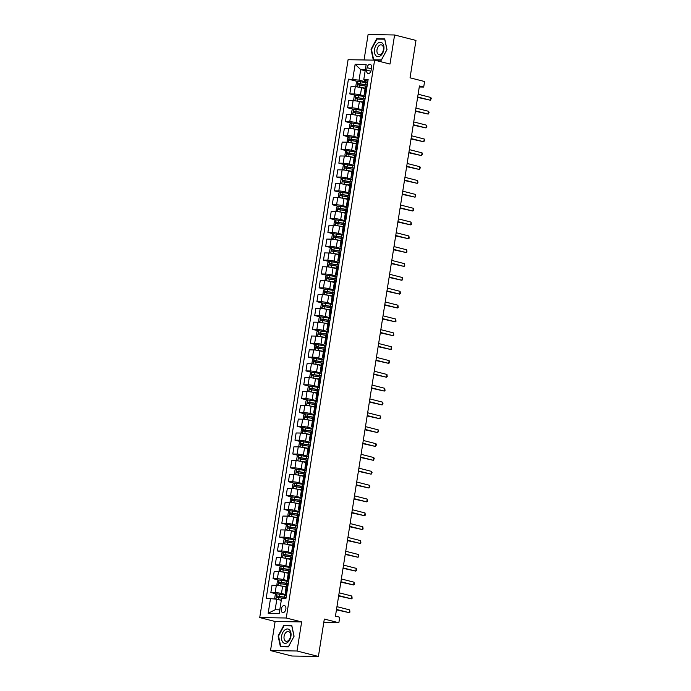 <?xml version="1.0" encoding="UTF-8"?>
<svg xmlns="http://www.w3.org/2000/svg" width="691" height="691" viewBox="0 0 691 691"><rect width="100%" height="100%" fill="white"/><g stroke="black" fill="none" stroke-linecap="round" stroke-linejoin="round"><path stroke-width="1.04" d="M285.858 609.108A3.61 2.254 -75.7 0 0 284.459 605.575A3.61 2.254 -75.7 0 0 281.272 609.039A3.61 2.254 -75.7 0 0 282.679 612.58A3.61 2.254 -75.7 0 0 285.858 609.108M270.518 650.577L291.887 656.018L318.404 656.45L297.026 651.008L301.639 621.926L286.247 618.004L259.73 617.573L275.122 621.494L270.518 650.577L297.026 651.008M286.247 618.004L374.608 60.143L348.091 59.711L259.73 617.573M374.608 60.143L389.992 64.064L394.596 34.982L368.087 34.55L364.053 59.97M394.596 34.982L415.973 40.423L410.048 77.815L424.576 81.521L423.704 87.057L419.428 85.969L335.455 616.13L339.73 617.218L338.858 622.755L324.321 619.058L318.404 656.45M367.085 67.683L366.705 70.128A3.498 2.185 -75.7 0 0 368.061 73.557A3.498 2.185 -75.7 0 0 371.145 70.197L371.533 67.761A3.498 2.185 -75.7 0 0 370.177 64.332A3.498 2.185 -75.7 0 0 367.085 67.683L371.369 68.78M365.332 69.696L360.711 69.618L359.044 80.147L348.419 79.163L266.208 598.242L276.832 599.227L275.165 609.756L279.786 609.825M352.755 79.232L355.131 64.272L366.161 64.453L363.794 79.405L364.347 80.234L367.871 81.132M270.544 598.311L268.177 613.271L279.216 613.444L281.582 598.492L285.919 598.561L368.13 79.482L363.794 79.405M323.777 622.513L338.858 622.755M419.264 86.988L423.704 87.057M365.168 70.758L360.711 69.618L355.131 64.272M367.672 82.35L359.044 80.147M365.055 88.595L361.583 87.705A4.517 0.518 -171 0 0 355.295 86.79L350.959 86.721L349.819 93.924L355.597 95.393M365.487 96.196L360.443 94.909A4.517 0.518 -171 0 0 354.155 93.993L349.819 93.924M362.861 102.441L359.389 101.56A4.517 0.518 -171 0 0 353.101 100.644L348.765 100.575L347.625 107.77L353.403 109.247M363.293 110.042L358.249 108.763A4.517 0.518 -171 0 0 351.961 107.839L347.625 107.77M360.676 116.295L357.195 115.406A4.517 0.518 -171 0 0 350.907 114.49L346.571 114.421L345.431 121.625L351.209 123.093M361.099 123.896L356.055 122.609A4.517 0.518 -171 0 0 349.767 121.694L345.431 121.625M358.482 130.141L355.001 129.26A4.517 0.518 -171 0 0 348.713 128.345L344.377 128.267L343.237 135.471L349.015 136.948M358.905 137.742L353.861 136.464A4.517 0.518 -171 0 0 347.573 135.54L343.237 135.471M356.288 143.996L352.807 143.106A4.517 0.518 -171 0 0 346.519 142.191L342.183 142.121L341.043 149.325L346.822 150.793M356.711 151.597L351.667 150.31A4.517 0.518 -171 0 0 345.379 149.394L341.043 149.325M354.094 157.842L350.613 156.961A4.517 0.518 -171 0 0 344.325 156.036L339.989 155.967L338.849 163.171L344.628 164.639M354.518 165.443L349.473 164.156A4.517 0.518 -171 0 0 343.185 163.24L338.849 163.171M351.9 171.696L348.419 170.807A4.517 0.518 -171 0 0 342.131 169.891L337.795 169.822L336.655 177.017L342.434 178.494M352.324 179.289L347.279 178.01A4.517 0.518 -171 0 0 340.991 177.095L336.655 177.017M349.706 185.542L346.226 184.652A4.517 0.518 -171 0 0 339.937 183.737L335.601 183.668L334.461 190.871L340.24 192.34M350.13 193.143L345.085 191.856A4.517 0.518 -171 0 0 338.797 190.941L334.461 190.871M347.513 199.388L344.032 198.507A4.517 0.518 -171 0 0 337.744 197.591L333.408 197.522L332.267 204.717L338.046 206.194M347.936 206.989L342.891 205.711A4.517 0.518 -171 0 0 336.603 204.786L332.267 204.717M345.319 213.243L341.838 212.353A4.517 0.518 -171 0 0 335.55 211.437L331.222 211.368L330.073 218.572L335.852 220.04M345.742 220.844L340.698 219.557A4.517 0.518 -171 0 0 334.409 218.641L330.073 218.572M343.125 227.089L339.644 226.207A4.517 0.518 -171 0 0 333.364 225.283L329.028 225.214L327.888 232.418L333.658 233.886M343.548 234.69L338.504 233.403A4.517 0.518 -171 0 0 332.216 232.487L327.888 232.418M340.931 240.943L337.45 240.053A4.517 0.518 -171 0 0 331.17 239.138L326.834 239.069L325.694 246.272L331.464 247.741M341.354 248.544L336.31 247.257A4.517 0.518 -171 0 0 330.03 246.341L325.694 246.272M338.737 254.789L335.256 253.908A4.517 0.518 -171 0 0 328.976 252.984L324.64 252.915L323.5 260.118L329.27 261.587M339.16 262.39L334.116 261.103A4.517 0.518 -171 0 0 327.836 260.187L323.5 260.118M336.543 268.635L333.062 267.754A4.517 0.518 -171 0 0 326.783 266.838L322.447 266.769L321.306 273.964L327.076 275.441M336.966 276.236L331.922 274.958A4.517 0.518 -171 0 0 325.642 274.042L321.306 273.964M334.349 282.489L330.868 281.6A4.517 0.518 -171 0 0 324.589 280.684L320.253 280.615L319.112 287.819L324.891 289.287M334.772 290.09L329.728 288.803A4.517 0.518 -171 0 0 323.448 287.888L319.112 287.819M332.155 296.335L328.683 295.454A4.517 0.518 -171 0 0 322.395 294.539L318.059 294.461L316.919 301.665L322.697 303.142M332.578 303.936L327.534 302.658A4.517 0.518 -171 0 0 321.255 301.734L316.919 301.665M329.961 310.19L326.489 309.3A4.517 0.518 -171 0 0 320.201 308.385L315.865 308.316L314.725 315.519L320.503 316.988M330.384 317.791L325.34 316.504A4.517 0.518 -171 0 0 319.061 315.588L314.725 315.519M327.767 324.036L324.295 323.155A4.517 0.518 -171 0 0 318.007 322.231L313.671 322.161L312.531 329.365L318.309 330.834M328.19 331.637L323.155 330.35A4.517 0.518 -171 0 0 316.867 329.434L312.531 329.365M325.573 337.89L322.101 337.001A4.517 0.518 -171 0 0 315.813 336.085L311.477 336.016L310.337 343.211L316.115 344.688M325.997 345.483L320.961 344.204A4.517 0.518 -171 0 0 314.673 343.289L310.337 343.211M323.379 351.736L319.907 350.847A4.517 0.518 -171 0 0 313.619 349.931L309.283 349.862L308.143 357.066L313.921 358.534M323.803 359.337L318.767 358.05A4.517 0.518 -171 0 0 312.479 357.135L308.143 357.066M321.185 365.582L317.713 364.701A4.517 0.518 -171 0 0 311.425 363.786L307.089 363.716L305.949 370.912L311.727 372.389M321.609 373.183L316.573 371.905A4.517 0.518 -171 0 0 310.285 370.981L305.949 370.912M318.992 379.437L315.519 378.547A4.517 0.518 -171 0 0 309.231 377.632L304.895 377.562L303.755 384.766L309.533 386.234M319.415 387.038L314.379 385.751A4.517 0.518 -171 0 0 308.091 384.835L303.755 384.766M316.798 393.283L313.325 392.402A4.517 0.518 -171 0 0 307.037 391.486L302.701 391.408L301.561 398.612L307.34 400.089M317.221 400.884L312.185 399.605A4.517 0.518 -171 0 0 305.897 398.681L301.561 398.612M314.604 407.137L311.131 406.248A4.517 0.518 -171 0 0 304.843 405.332L300.507 405.263L299.367 412.467L305.146 413.935M315.036 414.738L309.991 413.451A4.517 0.518 -171 0 0 303.703 412.536L299.367 412.467M312.41 420.983L308.937 420.102A4.517 0.518 -171 0 0 302.649 419.178L298.313 419.109L297.173 426.312L302.952 427.781M312.842 428.584L307.797 427.297A4.517 0.518 -171 0 0 301.509 426.382L297.173 426.312M310.224 434.838L306.744 433.948A4.517 0.518 -171 0 0 300.455 433.032L296.119 432.963L294.979 440.158L300.758 441.635M310.648 442.43L305.603 441.152A4.517 0.518 -171 0 0 299.315 440.236L294.979 440.158M308.031 448.684L304.55 447.794A4.517 0.518 -171 0 0 298.262 446.878L293.925 446.809L292.785 454.013L298.564 455.481M308.454 456.285L303.409 454.998A4.517 0.518 -171 0 0 297.121 454.082L292.785 454.013M305.837 462.529L302.356 461.648A4.517 0.518 -171 0 0 296.068 460.733L291.732 460.655L290.591 467.859L296.37 469.336M306.26 470.13L301.216 468.852A4.517 0.518 -171 0 0 294.927 467.928L290.591 467.859M303.643 476.384L300.162 475.494A4.517 0.518 -171 0 0 293.874 474.579L289.538 474.51L288.397 481.713L294.176 483.182M304.066 483.985L299.022 482.698A4.517 0.518 -171 0 0 292.734 481.782L288.397 481.713M301.449 490.23L297.968 489.349A4.517 0.518 -171 0 0 291.68 488.425L287.344 488.356L286.204 495.559L291.982 497.028M301.872 497.831L296.828 496.544A4.517 0.518 -171 0 0 290.54 495.628L286.204 495.559M299.255 504.085L295.774 503.195A4.517 0.518 -171 0 0 289.486 502.279L285.15 502.21L284.01 509.414L289.788 510.882M299.678 511.685L294.634 510.399A4.517 0.518 -171 0 0 288.346 509.483L284.01 509.414M297.061 517.93L293.58 517.049A4.517 0.518 -171 0 0 287.292 516.125L282.956 516.056L281.816 523.26L287.594 524.728M297.484 525.531L292.44 524.244A4.517 0.518 -171 0 0 286.152 523.329L281.816 523.26M294.867 531.776L291.386 530.895A4.517 0.518 -171 0 0 285.098 529.98L280.771 529.911L279.622 537.106L285.4 538.583M295.29 539.377L290.246 538.099A4.517 0.518 -171 0 0 283.958 537.183L279.622 537.106M292.673 545.631L289.192 544.741A4.517 0.518 -171 0 0 282.913 543.826L278.577 543.757L277.437 550.96L283.206 552.429M293.096 553.232L288.052 551.945A4.517 0.518 -171 0 0 281.764 551.029L277.437 550.96M290.479 559.477L286.998 558.596A4.517 0.518 -171 0 0 280.719 557.68L276.383 557.602L275.243 564.806L281.012 566.283M290.902 567.078L285.858 565.799A4.517 0.518 -171 0 0 279.579 564.875L275.243 564.806M288.285 573.331L284.804 572.442A4.517 0.518 -171 0 0 278.525 571.526L274.189 571.457L273.049 578.661L278.819 580.129M288.708 580.932L283.664 579.645A4.517 0.518 -171 0 0 277.385 578.73L273.049 578.661M286.091 587.177L282.61 586.296A4.517 0.518 -171 0 0 276.331 585.372L271.995 585.303L270.855 592.507L276.625 593.975M286.515 594.778L281.47 593.491A4.517 0.518 -171 0 0 275.191 592.576L270.855 592.507M281.28 600.358L276.832 599.227M366.938 86.98L366.334 86.971A4.517 0.518 -171 0 0 365.289 87.135L364.148 94.339A4.517 0.518 -171 0 0 365.677 94.978M348.419 79.163L357.791 81.547M365.798 94.183L365.194 94.175A4.517 0.518 -171 0 0 364.148 94.339M364.753 100.834L364.14 100.817A4.517 0.518 -171 0 0 363.095 100.981L361.954 108.185A4.517 0.518 -171 0 0 363.483 108.832M363.604 108.029L363 108.021A4.517 0.518 -171 0 0 361.954 108.185M362.559 114.68L361.946 114.671A4.517 0.518 -171 0 0 360.901 114.836L359.761 122.039A4.517 0.518 -171 0 0 361.289 122.678M361.419 121.884L360.806 121.875A4.517 0.518 -171 0 0 359.761 122.039M360.365 128.526L359.752 128.517A4.517 0.518 -171 0 0 358.707 128.681L357.567 135.885A4.517 0.518 -171 0 0 359.095 136.524M359.225 135.73L358.612 135.721A4.517 0.518 -171 0 0 357.567 135.885M358.171 142.381L357.558 142.372A4.517 0.518 -171 0 0 356.513 142.536L355.373 149.731A4.517 0.518 -171 0 0 356.901 150.379M357.031 149.584L356.418 149.567A4.517 0.518 -171 0 0 355.373 149.731M355.977 156.226L355.364 156.218A4.517 0.518 -171 0 0 354.319 156.382L353.179 163.586A4.517 0.518 -171 0 0 354.708 164.225M354.837 163.43L354.224 163.421A4.517 0.518 -171 0 0 353.179 163.586M353.783 170.081L353.17 170.064A4.517 0.518 -171 0 0 352.125 170.236L350.985 177.432A4.517 0.518 -171 0 0 352.514 178.079M352.643 177.276L352.03 177.267A4.517 0.518 -171 0 0 350.985 177.432M351.589 183.927L350.976 183.918A4.517 0.518 -171 0 0 349.94 184.082L348.791 191.286A4.517 0.518 -171 0 0 350.32 191.925M350.449 191.131L349.836 191.122A4.517 0.518 -171 0 0 348.791 191.286M349.396 197.773L348.782 197.764A4.517 0.518 -171 0 0 347.746 197.928L346.597 205.132A4.517 0.518 -171 0 0 348.126 205.78M348.255 204.977L347.642 204.968A4.517 0.518 -171 0 0 346.597 205.132M347.202 211.627L346.588 211.619A4.517 0.518 -171 0 0 345.552 211.783L344.412 218.987A4.517 0.518 -171 0 0 345.932 219.626M346.061 218.831L345.448 218.822A4.517 0.518 -171 0 0 344.412 218.987M345.008 225.473L344.394 225.465A4.517 0.518 -171 0 0 343.358 225.629L342.218 232.832A4.517 0.518 -171 0 0 343.738 233.472M343.868 232.677L343.254 232.668A4.517 0.518 -171 0 0 342.218 232.832M342.814 239.328L342.2 239.319A4.517 0.518 -171 0 0 341.164 239.483L340.024 246.678A4.517 0.518 -171 0 0 341.544 247.326M341.674 246.532L341.06 246.514A4.517 0.518 -171 0 0 340.024 246.678M340.62 253.174L340.007 253.165A4.517 0.518 -171 0 0 338.97 253.329L337.83 260.533A4.517 0.518 -171 0 0 339.35 261.172M339.48 260.377L338.866 260.369A4.517 0.518 -171 0 0 337.83 260.533M338.426 267.028L337.813 267.011A4.517 0.518 -171 0 0 336.776 267.175L335.636 274.379A4.517 0.518 -171 0 0 337.156 275.027M337.286 274.223L336.672 274.215A4.517 0.518 -171 0 0 335.636 274.379M336.232 280.874L335.619 280.866A4.517 0.518 -171 0 0 334.582 281.03L333.442 288.233A4.517 0.518 -171 0 0 334.962 288.873M335.092 288.078L334.479 288.069A4.517 0.518 -171 0 0 333.442 288.233M334.038 294.72L333.425 294.712A4.517 0.518 -171 0 0 332.388 294.876L331.248 302.079A4.517 0.518 -171 0 0 332.768 302.718M332.898 301.924L332.285 301.915A4.517 0.518 -171 0 0 331.248 302.079M331.844 308.575L331.239 308.566A4.517 0.518 -171 0 0 330.194 308.73L329.054 315.925A4.517 0.518 -171 0 0 330.583 316.573M330.704 315.778L330.091 315.761A4.517 0.518 -171 0 0 329.054 315.925M329.65 322.421L329.046 322.412A4.517 0.518 -171 0 0 328 322.576L326.86 329.78A4.517 0.518 -171 0 0 328.389 330.419M328.51 329.624L327.905 329.616A4.517 0.518 -171 0 0 326.86 329.78M327.456 336.275L326.852 336.267A4.517 0.518 -171 0 0 325.806 336.431L324.666 343.626A4.517 0.518 -171 0 0 326.195 344.273M326.316 343.47L325.711 343.462A4.517 0.518 -171 0 0 324.666 343.626M325.262 350.121L324.658 350.112A4.517 0.518 -171 0 0 323.613 350.277L322.472 357.48A4.517 0.518 -171 0 0 324.001 358.119M324.122 357.325L323.518 357.316A4.517 0.518 -171 0 0 322.472 357.48M323.068 363.976L322.464 363.958A4.517 0.518 -171 0 0 321.419 364.122L320.279 371.326A4.517 0.518 -171 0 0 321.807 371.974M321.928 371.171L321.324 371.162A4.517 0.518 -171 0 0 320.279 371.326M320.874 377.822L320.27 377.813A4.517 0.518 -171 0 0 319.225 377.977L318.085 385.181A4.517 0.518 -171 0 0 319.613 385.82M319.734 385.025L319.13 385.017A4.517 0.518 -171 0 0 318.085 385.181M318.681 391.667L318.076 391.659A4.517 0.518 -171 0 0 317.031 391.823L315.891 399.027A4.517 0.518 -171 0 0 317.419 399.666M317.54 398.871L316.936 398.862A4.517 0.518 -171 0 0 315.891 399.027M316.487 405.522L315.882 405.513A4.517 0.518 -171 0 0 314.837 405.677L313.697 412.873A4.517 0.518 -171 0 0 315.226 413.52M315.346 412.726L314.742 412.708A4.517 0.518 -171 0 0 313.697 412.873M314.301 419.368L313.688 419.359A4.517 0.518 -171 0 0 312.643 419.523L311.503 426.727A4.517 0.518 -171 0 0 313.032 427.366M313.153 426.572L312.548 426.563A4.517 0.518 -171 0 0 311.503 426.727M312.107 433.222L311.494 433.205A4.517 0.518 -171 0 0 310.449 433.369L309.309 440.573A4.517 0.518 -171 0 0 310.838 441.221M310.967 440.417L310.354 440.409A4.517 0.518 -171 0 0 309.309 440.573M309.913 447.068L309.3 447.06A4.517 0.518 -171 0 0 308.255 447.224L307.115 454.428A4.517 0.518 -171 0 0 308.644 455.067M308.773 454.272L308.16 454.263A4.517 0.518 -171 0 0 307.115 454.428M307.72 460.914L307.106 460.906A4.517 0.518 -171 0 0 306.061 461.07L304.921 468.273A4.517 0.518 -171 0 0 306.45 468.921M306.579 468.118L305.966 468.109A4.517 0.518 -171 0 0 304.921 468.273M305.526 474.769L304.912 474.76A4.517 0.518 -171 0 0 303.867 474.924L302.727 482.128A4.517 0.518 -171 0 0 304.256 482.767M304.385 481.973L303.772 481.964A4.517 0.518 -171 0 0 302.727 482.128M303.332 488.615L302.718 488.606A4.517 0.518 -171 0 0 301.673 488.77L300.533 495.974A4.517 0.518 -171 0 0 302.062 496.613M302.192 495.818L301.578 495.81A4.517 0.518 -171 0 0 300.533 495.974M301.138 502.469L300.525 502.461A4.517 0.518 -171 0 0 299.488 502.625L298.339 509.82A4.517 0.518 -171 0 0 299.868 510.468M299.998 509.673L299.384 509.656A4.517 0.518 -171 0 0 298.339 509.82M298.944 516.315L298.331 516.307A4.517 0.518 -171 0 0 297.294 516.471L296.145 523.674A4.517 0.518 -171 0 0 297.674 524.314M297.804 523.519L297.19 523.51A4.517 0.518 -171 0 0 296.145 523.674M296.75 530.17L296.137 530.152A4.517 0.518 -171 0 0 295.1 530.317L293.96 537.52A4.517 0.518 -171 0 0 295.48 538.168M295.61 537.365L294.997 537.356A4.517 0.518 -171 0 0 293.96 537.52M294.556 544.016L293.943 544.007A4.517 0.518 -171 0 0 292.906 544.171L291.766 551.375A4.517 0.518 -171 0 0 293.286 552.014M293.416 551.219L292.803 551.211A4.517 0.518 -171 0 0 291.766 551.375M292.362 557.862L291.749 557.853A4.517 0.518 -171 0 0 290.712 558.017L289.572 565.221A4.517 0.518 -171 0 0 291.092 565.86M291.222 565.065L290.609 565.057A4.517 0.518 -171 0 0 289.572 565.221M290.168 571.716L289.555 571.707A4.517 0.518 -171 0 0 288.518 571.872L287.378 579.067A4.517 0.518 -171 0 0 288.898 579.714M289.028 578.92L288.415 578.903A4.517 0.518 -171 0 0 287.378 579.067M287.974 585.562L287.361 585.553A4.517 0.518 -171 0 0 286.324 585.718L285.184 592.921A4.517 0.518 -171 0 0 286.705 593.56M286.834 592.766L286.221 592.757A4.517 0.518 -171 0 0 285.184 592.921M268.177 613.271L275.165 609.756M371.032 49.32L373.33 60.074L381.311 60.203L387.003 49.571L384.706 38.817L376.716 38.687L371.032 49.32L371.464 49.424M301.639 621.926L275.122 621.494M288.397 646.871L294.081 636.238L291.783 625.485L283.794 625.355L278.11 635.979L280.408 646.741L288.397 646.871M378.288 39.085L376.716 38.687M278.542 636.091L278.11 635.979M285.366 625.752L283.794 625.355M417.614 97.405L430.389 100.23L417.684 96.999M430.821 97.466L431.27 98.571L430.389 100.23L430.821 97.466L418.115 94.226M357.299 86.945L365.116 88.146A8.637 0.993 9 0 1 365.133 88.146M361.652 87.731L364.952 88.284A7.169 0.821 9 0 1 365.107 88.318M357.964 81.426L357.1 86.911L355.874 85.805L356.401 82.488L358.007 81.4L365.997 82.609A8.637 0.993 9 0 1 367.586 82.894M367.258 85.002A8.637 0.993 -171 0 0 365.66 84.708L358.318 83.542L358.102 84.872L365.453 86.038A8.637 0.993 9 0 1 367.042 86.332M359.337 85.183L359.545 83.853L365.496 84.855A7.169 0.821 9 0 1 367.232 85.174M415.421 111.26L428.195 114.084L415.49 110.845M428.627 111.311L429.076 112.417L428.195 114.084L428.627 111.311L415.93 108.081M413.227 125.106L426.002 127.93L413.296 124.7M426.433 125.166L426.883 126.272L426.002 127.93L426.433 125.166L413.736 121.927M411.033 138.96L423.808 141.785L411.102 138.546M424.248 139.012L424.689 140.118L423.808 141.785L424.248 139.012L411.542 135.773M355.105 100.791L362.922 101.992A8.637 0.993 9 0 1 362.939 102M359.458 101.577L362.758 102.138A7.169 0.821 9 0 1 362.913 102.164M355.77 95.28L354.906 100.756L353.68 99.659L354.207 96.334L355.813 95.246L363.803 96.455A8.637 0.993 9 0 1 365.392 96.749M365.064 98.848A8.637 0.993 -171 0 0 363.466 98.563L356.124 97.388L355.917 98.718L363.259 99.893A8.637 0.993 9 0 1 364.848 100.178M357.143 99.029L357.351 97.699L363.302 98.701A7.169 0.821 9 0 1 365.038 99.029M352.911 114.646L360.728 115.846A8.637 0.993 9 0 1 360.745 115.846L361.065 113.739A8.637 0.993 9 0 1 362.663 114.032M357.264 115.423L360.564 115.984A7.169 0.821 9 0 1 360.719 116.01M353.576 109.126L352.712 114.611L351.486 113.505L352.013 110.18L353.619 109.1L361.609 110.301A8.637 0.993 9 0 1 363.198 110.595M362.87 112.702A8.637 0.993 -171 0 0 361.272 112.408L353.93 111.242L353.723 112.573L361.065 113.739M354.949 112.883L355.157 111.553L361.108 112.555A7.169 0.821 9 0 1 362.844 112.875M350.717 128.491L358.534 129.692A8.637 0.993 9 0 1 358.551 129.692L358.871 127.593A8.637 0.993 9 0 1 360.469 127.878M355.07 129.277L358.37 129.839A7.169 0.821 9 0 1 358.525 129.865M351.382 122.972L350.518 128.457L349.292 127.36L349.819 124.034L351.425 122.946L359.415 124.155A8.637 0.993 9 0 1 361.013 124.44M360.676 126.548A8.637 0.993 -171 0 0 359.078 126.263L351.736 125.088L351.529 126.418L358.871 127.593M352.755 126.729L352.963 125.399L358.914 126.401A7.169 0.821 9 0 1 360.65 126.721M408.839 152.806L421.614 155.63L408.908 152.4M422.054 152.858L422.495 153.963L421.614 155.63L422.054 152.858L409.348 149.627M348.523 142.346L356.34 143.547A8.637 0.993 9 0 1 356.357 143.547L356.677 141.439A8.637 0.993 9 0 1 358.275 141.724M352.876 143.123L356.176 143.685A7.169 0.821 9 0 1 356.331 143.711M349.188 136.827L348.324 142.311L347.098 141.206L347.625 137.88L349.231 136.801L357.221 138.001A8.637 0.993 9 0 1 358.819 138.295M358.482 140.403A8.637 0.993 -171 0 0 356.884 140.109L349.542 138.934L349.335 140.264L356.677 141.439M350.562 140.584L350.769 139.254L356.72 140.256A7.169 0.821 9 0 1 358.456 140.575M380.525 55.764A7.342 4.587 -75.7 0 0 383.79 45.952A7.342 4.587 -75.7 0 0 377.847 43.213A7.342 4.587 -75.7 0 0 374.582 53.026A7.342 4.587 -75.7 0 0 380.525 55.764M381.121 54.045A5.027 3.135 -75.7 0 0 383.479 48.871A5.027 3.135 -75.7 0 0 381.441 44.88A5.027 3.135 -75.7 0 0 379.281 45.451A5.027 3.135 -75.7 0 0 376.923 50.616A5.027 3.135 -75.7 0 0 378.962 54.615A5.027 3.135 -75.7 0 0 381.121 54.045M371.447 49.363L376.958 39.067L384.697 39.188L386.925 49.614L381.415 59.91L373.676 59.789L371.447 49.363M374.902 60.1L373.676 59.789M281.608 636.083A7.342 4.587 -75.7 0 0 285.124 643.356A7.342 4.587 -75.7 0 0 290.928 636.23A7.342 4.587 -75.7 0 0 287.413 628.957A7.342 4.587 -75.7 0 0 281.608 636.083M284.087 636.359A5.027 3.135 -75.7 0 0 286.039 641.283A5.027 3.135 -75.7 0 0 290.47 636.463A5.027 3.135 -75.7 0 0 288.518 631.539A5.027 3.135 -75.7 0 0 284.087 636.359M291.775 625.856L294.003 636.281L288.493 646.577L280.762 646.456L278.533 636.031L284.044 625.735L291.87 625.882M281.988 646.767L280.762 646.456M406.645 166.652L419.42 169.485L406.714 166.246M419.86 166.712L420.301 167.818L419.42 169.485L419.86 166.712L407.154 163.473M404.451 180.506L417.226 183.331L404.52 180.092M417.666 180.558L417.934 182.778L417.226 183.331L417.666 180.558L404.961 177.328M402.257 194.352L415.032 197.177L402.326 193.946M415.472 194.413L415.74 196.624L415.032 197.177L415.472 194.413L402.767 191.174M400.072 208.207L412.838 211.031L400.132 207.792M413.278 208.259L413.546 210.47L412.838 211.031L413.278 208.259L400.573 205.028M397.878 222.053L410.644 224.877L397.938 221.647M411.085 222.113L411.352 224.325L410.644 224.877L411.085 222.113L398.379 218.874M346.329 156.192L354.146 157.393A8.637 0.993 9 0 1 354.163 157.393M350.683 156.978L353.982 157.539A7.169 0.821 9 0 1 354.137 157.565M347.003 150.673L346.165 156.183L344.904 155.052L345.431 151.735L347.037 150.647L355.027 151.856A8.637 0.993 9 0 1 356.625 152.141M356.288 154.248A8.637 0.993 -171 0 0 354.69 153.955L347.348 152.789L347.141 154.119L354.483 155.285A8.637 0.993 9 0 1 356.081 155.579M348.368 154.43L348.575 153.1L354.526 154.102A7.169 0.821 9 0 1 356.262 154.421M344.135 170.038L351.961 171.238A8.637 0.993 9 0 1 351.969 171.247L352.289 169.14A8.637 0.993 9 0 1 353.887 169.425M348.489 170.824L351.788 171.385A7.169 0.821 9 0 1 351.944 171.411M344.809 164.527L343.937 170.012L342.71 168.906L343.237 165.581L344.844 164.493L352.833 165.702A8.637 0.993 9 0 1 354.431 165.995M354.094 168.094A8.637 0.993 -171 0 0 352.505 167.809L345.155 166.635L344.947 167.965L352.289 169.14M346.174 168.284L346.39 166.954L352.332 167.948A7.169 0.821 9 0 1 354.068 168.276M341.941 183.892L349.767 185.093A8.637 0.993 9 0 1 349.776 185.093L350.095 182.985A8.637 0.993 9 0 1 351.693 183.279M346.303 184.678L349.594 185.231A7.169 0.821 9 0 1 349.75 185.257M342.615 178.373L341.743 183.858L340.516 182.752L341.043 179.427L342.65 178.347L350.639 179.556A8.637 0.993 9 0 1 352.237 179.841M351.9 181.949A8.637 0.993 -171 0 0 350.311 181.655L342.961 180.489L342.753 181.819L350.095 182.985M343.98 182.13L344.196 180.8L350.138 181.802A7.169 0.821 9 0 1 351.874 182.122M339.747 197.738L347.573 198.939A8.637 0.993 9 0 1 347.582 198.948M344.109 198.524L347.4 199.086A7.169 0.821 9 0 1 347.556 199.112M340.421 192.219L339.549 197.704L338.322 196.607L338.849 193.281L340.456 192.193L348.445 193.402A8.637 0.993 9 0 1 350.043 193.687M349.706 195.795A8.637 0.993 -171 0 0 348.117 195.51L340.767 194.335L340.559 195.665L347.901 196.84A8.637 0.993 9 0 1 349.499 197.125M341.786 195.976L342.002 194.646L347.944 195.648A7.169 0.821 9 0 1 349.681 195.968M337.554 211.593L345.379 212.793A8.637 0.993 9 0 1 345.388 212.793L345.707 210.686A8.637 0.993 9 0 1 347.305 210.98M341.915 212.37L345.206 212.932A7.169 0.821 9 0 1 345.362 212.958M338.227 206.073L337.355 211.558L336.128 210.453L336.655 207.127L338.262 206.048L346.251 207.248A8.637 0.993 9 0 1 347.849 207.542M347.513 209.649A8.637 0.993 -171 0 0 345.923 209.356L338.573 208.19L338.365 209.511L345.707 210.686M339.592 209.831L339.808 208.501L345.75 209.503A7.169 0.821 9 0 1 347.487 209.822M395.684 235.907L408.45 238.732L395.744 235.493M408.891 235.959L409.158 238.17L408.45 238.732L408.891 235.959L396.185 232.72M335.36 225.439L343.185 226.639A8.637 0.993 9 0 1 343.194 226.639M339.722 226.225L343.012 226.786A7.169 0.821 9 0 1 343.168 226.812M336.033 219.919L335.161 225.404L333.934 224.307L334.461 220.982L336.068 219.893L344.058 221.103A8.637 0.993 9 0 1 345.655 221.388M345.319 223.495A8.637 0.993 -171 0 0 343.729 223.21L336.379 222.036L336.171 223.366L343.513 224.532A8.637 0.993 9 0 1 345.111 224.825M337.398 223.677L337.614 222.347L343.557 223.348A7.169 0.821 9 0 1 345.293 223.668M393.49 249.753L406.256 252.578L393.55 249.339M406.697 249.805L406.964 252.025L406.256 252.578L406.697 249.805L393.991 246.575M333.166 239.293L340.991 240.494A8.637 0.993 9 0 1 341 240.494L341.319 238.386A8.637 0.993 9 0 1 342.917 238.671M337.528 240.071L340.818 240.632A7.169 0.821 9 0 1 340.974 240.658M333.839 233.774L332.967 239.259L331.74 238.153L332.267 234.828L333.883 233.748L341.864 234.949A8.637 0.993 9 0 1 343.462 235.242M343.125 237.341A8.637 0.993 -171 0 0 341.535 237.056L334.185 235.881L333.978 237.212L341.319 238.386M335.204 237.531L335.42 236.201L341.363 237.194A7.169 0.821 9 0 1 343.099 237.523M391.296 263.599L404.062 266.424L391.356 263.193M404.503 263.66L404.771 265.871L404.062 266.424L404.503 263.66L391.797 260.421M330.972 253.139L338.797 254.34A8.637 0.993 9 0 1 338.806 254.34L339.126 252.232A8.637 0.993 9 0 1 340.723 252.526M335.334 253.925L338.625 254.487A7.169 0.821 9 0 1 338.78 254.513M331.645 247.62L330.773 253.105L329.547 251.999L330.073 248.682L331.689 247.594L339.67 248.803A8.637 0.993 9 0 1 341.268 249.088M340.931 251.196A8.637 0.993 -171 0 0 339.341 250.902L331.991 249.736L331.784 251.066L339.126 252.232M333.01 251.377L333.226 250.047L339.169 251.049A7.169 0.821 9 0 1 340.905 251.369M389.102 277.454L401.868 280.278L389.163 277.039M402.309 277.506L402.577 279.717L401.868 280.278L402.309 277.506L389.603 274.275M328.778 266.985L336.603 268.186A8.637 0.993 9 0 1 336.612 268.194L336.932 266.087A8.637 0.993 9 0 1 338.53 266.372M333.14 267.771L336.431 268.333A7.169 0.821 9 0 1 336.586 268.358M329.452 261.474L328.579 266.951L327.353 265.854L327.88 262.528L329.495 261.44L337.476 262.649A8.637 0.993 9 0 1 339.074 262.943M338.737 265.042A8.637 0.993 -171 0 0 337.148 264.757L329.797 263.582L329.59 264.912L336.932 266.087M330.816 265.223L331.032 263.902L336.975 264.895A7.169 0.821 9 0 1 338.711 265.223M386.908 291.3L399.674 294.124L386.969 290.894M400.115 291.36L400.383 293.571L399.674 294.124L400.115 291.36L387.409 288.121M326.584 280.84L334.409 282.04A8.637 0.993 9 0 1 334.418 282.04L334.738 279.933A8.637 0.993 9 0 1 336.336 280.226M330.946 281.617L334.237 282.178A7.169 0.821 9 0 1 334.392 282.204M327.258 275.32L326.385 280.805L325.159 279.7L325.686 276.374L327.301 275.294L335.282 276.495A8.637 0.993 9 0 1 336.88 276.789M336.543 278.896A8.637 0.993 -171 0 0 334.954 278.603L327.603 277.437L327.396 278.767L334.738 279.933M328.622 279.078L328.838 277.747L334.781 278.749A7.169 0.821 9 0 1 336.517 279.069M384.714 305.154L397.48 307.979L384.775 304.74M397.921 305.206L398.189 307.417L397.48 307.979L397.921 305.206L385.215 301.967M324.39 294.686L332.216 295.886A8.637 0.993 9 0 1 332.224 295.895M328.752 295.472L332.043 296.033A7.169 0.821 9 0 1 332.198 296.059M325.064 289.166L324.226 294.686L322.965 293.554L323.492 290.229L325.107 289.14L333.097 290.35A8.637 0.993 9 0 1 334.686 290.635M334.349 292.742A8.637 0.993 -171 0 0 332.76 292.457L325.409 291.282L325.202 292.613L332.552 293.787A8.637 0.993 9 0 1 334.142 294.072M326.437 292.924L326.644 291.593L332.587 292.595A7.169 0.821 9 0 1 334.323 292.915M382.52 319L395.287 321.825L382.581 318.594M395.727 319.052L395.995 321.272L395.287 321.825L395.727 319.052L383.021 315.822M380.326 332.855L393.093 335.679L380.387 332.44M393.533 332.907L393.801 335.118L393.093 335.679L393.533 332.907L380.827 329.667M378.132 346.701L390.899 349.525L378.193 346.286M391.339 346.752L391.607 348.972L390.899 349.525L391.339 346.752L378.633 343.522M375.939 360.547L388.705 363.371L376.008 360.141M389.145 360.607L389.413 362.818L388.705 363.371L389.145 360.607L376.44 357.368M373.745 374.401L386.511 377.226L373.814 373.986M386.951 374.453L387.219 376.664L386.511 377.226L386.951 374.453L374.246 371.222M371.551 388.247L384.317 391.071L371.62 387.841M384.757 388.307L385.025 390.519L384.317 391.071L384.757 388.307L372.052 385.068M369.357 402.102L382.132 404.926L369.426 401.687M382.564 402.153L383.013 403.259L382.132 404.926L382.564 402.153L369.858 398.914M367.163 415.947L379.938 418.772L367.232 415.533M380.37 415.999L380.819 417.105L379.938 418.772L380.37 415.999L367.664 412.769M364.969 429.793L377.744 432.626L365.038 429.387M378.176 429.854L378.625 430.959L377.744 432.626L378.176 429.854L365.479 426.615M362.775 443.648L375.55 446.472L362.844 443.233M375.982 443.7L376.431 444.805L375.55 446.472L375.982 443.7L363.285 440.469M360.581 457.494L373.356 460.318L360.65 457.088M373.796 457.554L374.237 458.66L373.356 460.318L373.796 457.554L361.091 454.315M358.387 471.348L371.162 474.173L358.456 470.934M371.603 471.4L372.043 472.506L371.162 474.173L371.603 471.4L358.897 468.161M356.193 485.194L368.968 488.019L356.262 484.788M369.409 485.255L369.849 486.352L368.968 488.019L369.409 485.255L356.703 482.016M353.999 499.049L366.774 501.873L354.068 498.634M367.215 499.101L367.482 501.312L366.774 501.873L367.215 499.101L354.509 495.862M351.805 512.895L364.58 515.719L351.874 512.48M365.021 512.947L365.289 515.166L364.58 515.719L365.021 512.947L352.315 509.716M349.62 526.741L362.386 529.565L349.681 526.335M362.827 526.801L363.095 529.012L362.386 529.565L362.827 526.801L350.121 523.562M347.426 540.595L360.192 543.42L347.487 540.181M360.633 540.647L360.901 542.858L360.192 543.42L360.633 540.647L347.927 537.417M345.232 554.441L357.998 557.266L345.293 554.035M358.439 554.502L358.707 556.713L357.998 557.266L358.439 554.502L345.733 551.263M322.196 308.54L330.022 309.741A8.637 0.993 9 0 1 330.03 309.741L330.358 307.633A8.637 0.993 9 0 1 331.948 307.918M326.558 309.318L329.849 309.879A7.169 0.821 9 0 1 330.004 309.905M322.87 303.021L321.997 308.506L320.771 307.4L321.298 304.075L322.913 302.995L330.903 304.195A8.637 0.993 9 0 1 332.492 304.489M332.155 306.597A8.637 0.993 -171 0 0 330.566 306.303L323.224 305.137L323.008 306.459L330.358 307.633M324.243 306.778L324.45 305.448L330.393 306.45A7.169 0.821 9 0 1 332.129 306.769M320.011 322.386L327.828 323.587A8.637 0.993 9 0 1 327.836 323.587L328.165 321.479A8.637 0.993 9 0 1 329.754 321.773M324.364 323.172L327.655 323.733A7.169 0.821 9 0 1 327.81 323.759M320.676 316.867L319.803 322.351L318.586 321.246L319.104 317.929L320.719 316.841L328.709 318.05A8.637 0.993 9 0 1 330.298 318.335M329.97 320.443A8.637 0.993 -171 0 0 328.372 320.149L321.03 318.983L320.814 320.313L328.165 321.479M322.049 320.624L322.256 319.294L328.199 320.296A7.169 0.821 9 0 1 329.935 320.615M317.817 336.241L325.634 337.441A8.637 0.993 9 0 1 325.642 337.441L325.971 335.334A8.637 0.993 9 0 1 327.56 335.619M322.17 337.018L325.461 337.579A7.169 0.821 9 0 1 325.616 337.605M318.482 330.721L317.618 336.206L316.392 335.1L316.919 331.775L318.525 330.695L326.515 331.896A8.637 0.993 9 0 1 328.104 332.19M327.776 334.289A8.637 0.993 -171 0 0 326.178 334.003L318.836 332.829L318.62 334.159L325.971 335.334M319.855 334.479L320.063 333.148L326.005 334.142A7.169 0.821 9 0 1 327.741 334.47M315.623 350.087L323.44 351.287A8.637 0.993 9 0 1 323.448 351.287L323.777 349.18A8.637 0.993 9 0 1 325.366 349.473M319.976 350.873L323.267 351.425A7.169 0.821 9 0 1 323.423 351.46M316.288 344.567L315.424 350.052L314.198 348.946L314.725 345.63L316.331 344.541L324.321 345.75A8.637 0.993 9 0 1 325.91 346.036M325.582 348.143A8.637 0.993 -171 0 0 323.984 347.849L316.642 346.683L316.426 348.014L323.777 349.18M317.661 348.324L317.869 346.994L323.811 347.996A7.169 0.821 9 0 1 325.547 348.316M313.429 363.932L321.246 365.133A8.637 0.993 9 0 1 321.263 365.142M317.782 364.718L321.082 365.28A7.169 0.821 9 0 1 321.229 365.306M314.094 358.413L313.23 363.898L312.004 362.801L312.531 359.475L314.137 358.387L322.127 359.596A8.637 0.993 9 0 1 323.716 359.89M323.388 361.989A8.637 0.993 -171 0 0 321.79 361.704L314.448 360.529L314.232 361.859L321.583 363.034A8.637 0.993 9 0 1 323.172 363.319M315.467 362.17L315.675 360.84L321.626 361.842A7.169 0.821 9 0 1 323.353 362.162M311.235 377.787L319.052 378.988A8.637 0.993 9 0 1 319.069 378.988L319.389 376.88A8.637 0.993 9 0 1 320.978 377.174M315.588 378.564L318.888 379.126A7.169 0.821 9 0 1 319.035 379.152M311.9 372.268L311.036 377.752L309.81 376.647L310.337 373.321L311.943 372.242L319.933 373.442A8.637 0.993 9 0 1 321.522 373.736M321.194 375.844A8.637 0.993 -171 0 0 319.596 375.55L312.254 374.384L312.038 375.714L319.389 376.88M313.273 376.025L313.481 374.695L319.432 375.697A7.169 0.821 9 0 1 321.16 376.016M309.041 391.633L316.858 392.834A8.637 0.993 9 0 1 316.875 392.834L317.195 390.726A8.637 0.993 9 0 1 318.784 391.02M313.394 392.419L316.694 392.98A7.169 0.821 9 0 1 316.849 393.006M309.706 386.114L308.842 391.598L307.616 390.501L308.143 387.176L309.749 386.088L317.739 387.297A8.637 0.993 9 0 1 319.328 387.582M319 389.689A8.637 0.993 -171 0 0 317.402 389.404L310.06 388.23L309.844 389.56L317.195 390.726M311.08 389.871L311.287 388.541L317.238 389.543A7.169 0.821 9 0 1 318.974 389.862M306.847 405.487L314.664 406.688A8.637 0.993 9 0 1 314.681 406.688L315.001 404.58A8.637 0.993 9 0 1 316.59 404.866M311.2 406.265L314.5 406.826A7.169 0.821 9 0 1 314.655 406.852M307.512 399.968L306.649 405.453L305.422 404.347L305.949 401.022L307.555 399.942L315.545 401.143A8.637 0.993 9 0 1 317.134 401.436M316.806 403.535A8.637 0.993 -171 0 0 315.208 403.25L307.866 402.076L307.65 403.406L315.001 404.58M308.886 403.725L309.093 402.395L315.044 403.389A7.169 0.821 9 0 1 316.78 403.717M304.653 419.333L312.47 420.534A8.637 0.993 9 0 1 312.487 420.534M309.007 420.119L312.306 420.681A7.169 0.821 9 0 1 312.462 420.707M305.318 413.814L304.481 419.325L303.228 418.193L303.755 414.876L305.362 413.788L313.351 414.997A8.637 0.993 9 0 1 314.941 415.282M314.612 417.39A8.637 0.993 -171 0 0 313.014 417.096L305.672 415.93L305.465 417.26L312.807 418.426A8.637 0.993 9 0 1 314.396 418.72M306.692 417.571L306.899 416.241L312.85 417.243A7.169 0.821 9 0 1 314.586 417.563M302.459 433.179L310.276 434.38A8.637 0.993 9 0 1 310.294 434.389M306.813 433.965L310.112 434.527A7.169 0.821 9 0 1 310.268 434.553M303.124 427.669L302.261 433.153L301.034 432.048L301.561 428.722L303.168 427.634L311.157 428.843A8.637 0.993 9 0 1 312.747 429.137M312.418 431.236A8.637 0.993 -171 0 0 310.82 430.951L303.479 429.776L303.271 431.106L310.613 432.281A8.637 0.993 9 0 1 312.202 432.566M304.498 431.417L304.705 430.096L310.656 431.089A7.169 0.821 9 0 1 312.392 431.417M300.265 447.034L308.082 448.234A8.637 0.993 9 0 1 308.1 448.234L308.419 446.127A8.637 0.993 9 0 1 310.017 446.421M304.619 447.82L307.918 448.373A7.169 0.821 9 0 1 308.074 448.399M300.93 441.514L300.067 446.999L298.84 445.894L299.367 442.568L300.974 441.489L308.963 442.698A8.637 0.993 9 0 1 310.561 442.983M310.224 445.09A8.637 0.993 -171 0 0 308.627 444.797L301.285 443.631L301.077 444.961L308.419 446.127M302.304 445.272L302.511 443.942L308.462 444.944A7.169 0.821 9 0 1 310.199 445.263M298.071 460.88L305.888 462.08A8.637 0.993 9 0 1 305.906 462.089M302.425 461.666L305.724 462.227A7.169 0.821 9 0 1 305.88 462.253M298.737 455.36L297.873 460.845L296.646 459.748L297.173 456.423L298.78 455.334L306.769 456.544A8.637 0.993 9 0 1 308.367 456.829M308.031 458.936A8.637 0.993 -171 0 0 306.433 458.651L299.091 457.477L298.883 458.807L306.225 459.981A8.637 0.993 9 0 1 307.823 460.266M300.11 459.118L300.317 457.788L306.268 458.789A7.169 0.821 9 0 1 308.005 459.109M295.878 474.734L303.695 475.935A8.637 0.993 9 0 1 303.712 475.935L304.031 473.827A8.637 0.993 9 0 1 305.629 474.121M300.231 475.512L303.53 476.073A7.169 0.821 9 0 1 303.686 476.099M296.551 469.215L295.679 474.7L294.452 473.594L294.979 470.269L296.586 469.189L304.576 470.39A8.637 0.993 9 0 1 306.173 470.683M305.837 472.791A8.637 0.993 -171 0 0 304.239 472.497L296.897 471.331L296.689 472.653L304.031 473.827M297.916 472.972L298.123 471.642L304.075 472.644A7.169 0.821 9 0 1 305.811 472.964M293.684 488.58L301.509 489.781A8.637 0.993 9 0 1 301.518 489.781M298.037 489.366L301.336 489.928A7.169 0.821 9 0 1 301.492 489.954M294.357 483.061L293.485 488.546L292.258 487.449L292.785 484.123L294.392 483.035L302.382 484.244A8.637 0.993 9 0 1 303.98 484.529M303.643 486.637A8.637 0.993 -171 0 0 302.053 486.352L294.703 485.177L294.496 486.507L301.837 487.673A8.637 0.993 9 0 1 303.435 487.967M295.722 486.818L295.938 485.488L301.881 486.49A7.169 0.821 9 0 1 303.617 486.81M291.49 502.435L299.315 503.635A8.637 0.993 9 0 1 299.324 503.635L299.644 501.528A8.637 0.993 9 0 1 301.241 501.813M295.852 503.212L299.143 503.774A7.169 0.821 9 0 1 299.298 503.799M292.163 496.915L291.291 502.4L290.065 501.295L290.591 497.969L292.198 496.889L300.188 498.09A8.637 0.993 9 0 1 301.786 498.384M301.449 500.483A8.637 0.993 -171 0 0 299.859 500.198L292.509 499.023L292.302 500.353L299.644 501.528M293.528 500.673L293.744 499.343L299.687 500.336A7.169 0.821 9 0 1 301.423 500.664M289.296 516.281L297.121 517.481A8.637 0.993 9 0 1 297.13 517.481L297.45 515.374A8.637 0.993 9 0 1 299.048 515.667M293.658 517.067L296.949 517.628A7.169 0.821 9 0 1 297.104 517.654M289.97 510.761L289.097 516.246L287.871 515.14L288.397 511.824L290.004 510.735L297.994 511.945A8.637 0.993 9 0 1 299.592 512.23M299.255 514.337A8.637 0.993 -171 0 0 297.666 514.044L290.315 512.877L290.108 514.208L297.45 515.374M291.334 514.519L291.55 513.188L297.493 514.19A7.169 0.821 9 0 1 299.229 514.51M287.102 530.127L294.927 531.327A8.637 0.993 9 0 1 294.936 531.336L295.256 529.228A8.637 0.993 9 0 1 296.854 529.513M291.464 530.913L294.755 531.474A7.169 0.821 9 0 1 294.91 531.5M287.776 524.616L286.903 530.092L285.677 528.995L286.204 525.67L287.81 524.581L295.8 525.791A8.637 0.993 9 0 1 297.398 526.084M297.061 528.183A8.637 0.993 -171 0 0 295.472 527.898L288.121 526.723L287.914 528.054L295.256 529.228M289.14 528.365L289.356 527.034L295.299 528.036A7.169 0.821 9 0 1 297.035 528.365M284.908 543.981L292.734 545.182A8.637 0.993 9 0 1 292.742 545.182L293.062 543.074A8.637 0.993 9 0 1 294.66 543.368M289.27 544.758L292.561 545.32A7.169 0.821 9 0 1 292.716 545.346M285.582 538.462L284.709 543.947L283.483 542.841L284.01 539.516L285.616 538.436L293.606 539.636A8.637 0.993 9 0 1 295.204 539.93M294.867 542.038A8.637 0.993 -171 0 0 293.278 541.744L285.927 540.578L285.72 541.908L293.062 543.074M286.946 542.219L287.162 540.889L293.105 541.891A7.169 0.821 9 0 1 294.841 542.21M343.038 568.296L355.805 571.12L343.099 567.881M356.245 568.347L356.513 570.559L355.805 571.12L356.245 568.347L343.539 565.108M282.714 557.827L290.54 559.028A8.637 0.993 9 0 1 290.548 559.028M287.076 558.613L290.367 559.174A7.169 0.821 9 0 1 290.522 559.2M283.388 552.308L282.55 557.827L281.289 556.696L281.816 553.37L283.422 552.282L291.412 553.491A8.637 0.993 9 0 1 293.01 553.776M292.673 555.884A8.637 0.993 -171 0 0 291.084 555.599L283.733 554.424L283.526 555.754L290.868 556.929A8.637 0.993 9 0 1 292.466 557.214M284.752 556.065L284.968 554.735L290.911 555.737A7.169 0.821 9 0 1 292.647 556.056M340.844 582.142L353.611 584.966L340.905 581.736M354.051 582.193L354.319 584.413L353.611 584.966L354.051 582.193L341.345 578.963M280.52 571.682L288.346 572.882A8.637 0.993 9 0 1 288.354 572.882L288.674 570.775A8.637 0.993 9 0 1 290.272 571.06M284.882 572.459L288.173 573.02A7.169 0.821 9 0 1 288.328 573.046M281.194 566.162L280.321 571.647L279.095 570.541L279.622 567.216L281.237 566.136L289.218 567.337A8.637 0.993 9 0 1 290.816 567.631M290.479 569.738A8.637 0.993 -171 0 0 288.89 569.444L281.539 568.27L281.332 569.6L288.674 570.775M282.559 569.92L282.774 568.589L288.717 569.591A7.169 0.821 9 0 1 290.453 569.911M338.65 595.996L351.417 598.821L338.711 595.582M351.857 596.048L352.125 598.259L351.417 598.821L351.857 596.048L339.151 592.809M278.326 585.527L286.152 586.728A8.637 0.993 9 0 1 286.16 586.728L286.48 584.621A8.637 0.993 9 0 1 288.078 584.914M282.688 586.313L285.979 586.875A7.169 0.821 9 0 1 286.134 586.901M279 580.008L278.127 585.493L276.901 584.387L277.428 581.071L279.043 579.982L287.024 581.191A8.637 0.993 9 0 1 288.622 581.477M288.285 583.584A8.637 0.993 -171 0 0 286.696 583.29L279.345 582.124L279.138 583.454L286.48 584.621M280.365 583.765L280.581 582.435L286.523 583.437A7.169 0.821 9 0 1 288.259 583.757M336.457 609.842L349.223 612.667L336.517 609.427M349.663 609.894L349.931 612.114L349.223 612.667L349.663 609.894L336.958 606.663M278.464 599.641L281.323 600.134M280.494 600.159L281.297 600.298M275.614 599.054L274.707 598.242L275.234 594.916L276.849 593.828L284.83 595.037A8.637 0.993 9 0 1 286.428 595.331M286.091 597.43A8.637 0.993 -171 0 0 284.502 597.145L277.151 595.97L276.944 597.3L284.286 598.475A8.637 0.993 9 0 1 284.675 598.536M278.171 597.62L278.387 596.29L284.329 597.283A7.169 0.821 9 0 1 286.065 597.611M360.443 94.909L361.583 87.705M358.249 108.763L359.389 101.56M356.055 122.609L357.195 115.406M353.861 136.464L355.001 129.26M351.667 150.31L352.807 143.106M349.473 164.156L350.613 156.961M347.279 178.01L348.419 170.807M345.085 191.856L346.226 184.652M342.891 205.711L344.032 198.507M340.698 219.557L341.838 212.353M338.504 233.403L339.644 226.207M336.31 247.257L337.45 240.053M334.116 261.103L335.256 253.908M331.922 274.958L333.062 267.754M329.728 288.803L330.868 281.6M327.534 302.658L328.683 295.454M325.34 316.504L326.489 309.3M323.155 330.35L324.295 323.155M320.961 344.204L322.101 337.001M318.767 358.05L319.907 350.847M316.573 371.905L317.713 364.701M314.379 385.751L315.519 378.547M312.185 399.605L313.325 392.402M309.991 413.451L311.131 406.248M307.797 427.297L308.937 420.102M305.603 441.152L306.744 433.948M303.409 454.998L304.55 447.794M301.216 468.852L302.356 461.648M299.022 482.698L300.162 475.494M296.828 496.544L297.968 489.349M294.634 510.399L295.774 503.195M292.44 524.244L293.58 517.049M290.246 538.099L291.386 530.895M288.052 551.945L289.192 544.741M285.858 565.799L286.998 558.596M283.664 579.645L284.804 572.442M281.47 593.491L282.61 586.296M354.155 93.993L355.295 86.79M365.194 94.175L366.334 86.971M363 108.021L364.14 100.817M351.961 107.839L353.101 100.644M360.806 121.875L361.946 114.671M349.767 121.694L350.907 114.49M358.612 135.721L359.752 128.517M347.573 135.54L348.713 128.345M356.418 149.567L357.558 142.372M345.379 149.394L346.519 142.191M354.224 163.421L355.364 156.218M343.185 163.24L344.325 156.036M352.03 177.267L353.17 170.064M340.991 177.095L342.131 169.891M349.836 191.122L350.976 183.918M338.797 190.941L339.937 183.737M347.642 204.968L348.782 197.764M336.603 204.786L337.744 197.591M345.448 218.822L346.588 211.619M334.409 218.641L335.55 211.437M343.254 232.668L344.394 225.465M332.216 232.487L333.364 225.283M341.06 246.514L342.2 239.319M330.03 246.341L331.17 239.138M338.866 260.369L340.007 253.165M327.836 260.187L328.976 252.984M336.672 274.215L337.813 267.011M325.642 274.042L326.783 266.838M334.479 288.069L335.619 280.866M323.448 287.888L324.589 280.684M332.285 301.915L333.425 294.712M321.255 301.734L322.395 294.539M330.091 315.761L331.239 308.566M319.061 315.588L320.201 308.385M327.905 329.616L329.046 322.412M316.867 329.434L318.007 322.231M325.711 343.462L326.852 336.267M314.673 343.289L315.813 336.085M323.518 357.316L324.658 350.112M312.479 357.135L313.619 349.931M321.324 371.162L322.464 363.958M310.285 370.981L311.425 363.786M319.13 385.017L320.27 377.813M308.091 384.835L309.231 377.632M316.936 398.862L318.076 391.659M305.897 398.681L307.037 391.486M314.742 412.708L315.882 405.513M303.703 412.536L304.843 405.332M312.548 426.563L313.688 419.359M301.509 426.382L302.649 419.178M310.354 440.409L311.494 433.205M299.315 440.236L300.455 433.032M308.16 454.263L309.3 447.06M297.121 454.082L298.262 446.878M305.966 468.109L307.106 460.906M294.927 467.928L296.068 460.733M303.772 481.964L304.912 474.76M292.734 481.782L293.874 474.579M301.578 495.81L302.718 488.606M290.54 495.628L291.68 488.425M299.384 509.656L300.525 502.461M288.346 509.483L289.486 502.279M297.19 523.51L298.331 516.307M286.152 523.329L287.292 516.125M294.997 537.356L296.137 530.152M283.958 537.183L285.098 529.98M292.803 551.211L293.943 544.007M281.764 551.029L282.913 543.826M290.609 565.057L291.749 557.853M279.579 564.875L280.719 557.68M288.415 578.903L289.555 571.707M277.385 578.73L278.525 571.526M286.221 592.757L287.361 585.553M275.191 592.576L276.331 585.372M370.894 71.19L366.705 70.128M365.453 86.038L365.116 88.146M365.997 82.609L365.66 84.708M360.037 85.123L359.7 87.221M360.581 81.685L360.244 83.792M359.545 83.853L358.318 83.542M363.259 99.893L362.922 101.992M363.803 96.455L363.466 98.563M357.843 98.968L357.515 101.076M358.387 95.531L358.059 97.638M357.351 97.699L356.124 97.388M361.609 110.301L361.272 112.408M355.649 112.814L355.321 114.922M356.193 109.385L355.865 111.493M355.157 111.553L353.93 111.242M359.415 124.155L359.078 126.263M353.455 126.669L353.127 128.776M353.999 123.231L353.671 125.339M352.963 125.399L351.736 125.088M357.221 138.001L356.884 140.109M351.261 140.515L350.933 142.622M351.805 137.086L351.477 139.185M350.769 139.254L349.542 138.934M354.483 155.285L354.146 157.393M355.027 151.856L354.69 153.955M349.067 154.369L348.739 156.468M349.611 150.932L349.283 153.039M348.575 153.1L347.348 152.789M352.833 165.702L352.505 167.809M346.873 168.215L346.545 170.323M347.418 164.786L347.089 166.885M346.39 166.954L345.155 166.635M350.639 179.556L350.311 181.655M344.679 182.07L344.351 184.169M345.224 178.632L344.895 180.74M344.196 180.8L342.961 180.489M347.901 196.84L347.573 198.939M348.445 193.402L348.117 195.51M342.486 195.916L342.157 198.023M343.03 192.478L342.701 194.586M342.002 194.646L340.767 194.335M346.251 207.248L345.923 209.356M340.292 209.762L339.963 211.869M340.836 206.333L340.508 208.44M339.808 208.501L338.573 208.19M343.513 224.532L343.185 226.639M344.058 221.103L343.729 223.21M338.106 223.616L337.769 225.724M338.65 220.179L338.314 222.286M337.614 222.347L336.379 222.036M341.864 234.949L341.535 237.056M335.912 237.462L335.576 239.57M336.457 234.033L336.12 236.132M335.42 236.201L334.185 235.881M339.67 248.803L339.341 250.902M333.718 251.317L333.382 253.416M334.263 247.879L333.926 249.987M333.226 250.047L331.991 249.736M337.476 262.649L337.148 264.757M331.525 265.163L331.188 267.27M332.069 261.725L331.732 263.832M331.032 263.902L329.797 263.582M335.282 276.495L334.954 278.603M329.331 279.017L328.994 281.116M329.875 275.579L329.538 277.687M328.838 277.747L327.603 277.437M332.552 293.787L332.216 295.886M333.097 290.35L332.76 292.457M327.137 292.863L326.8 294.971M327.681 289.425L327.344 291.533M326.644 291.593L325.409 291.282M330.903 304.195L330.566 306.303M324.943 306.709L324.606 308.817M325.487 303.28L325.15 305.379M324.45 305.448L323.224 305.137M328.709 318.05L328.372 320.149M322.749 320.564L322.412 322.671M323.293 317.126L322.956 319.233M322.256 319.294L321.03 318.983M326.515 331.896L326.178 334.003M320.555 334.409L320.218 336.517M321.099 330.98L320.762 333.079M320.063 333.148L318.836 332.829M324.321 345.75L323.984 347.849M318.361 348.264L318.024 350.363M318.905 344.826L318.568 346.934M317.869 346.994L316.642 346.683M321.583 363.034L321.246 365.133M322.127 359.596L321.79 361.704M316.167 362.11L315.83 364.217M316.711 358.672L316.374 360.78M315.675 360.84L314.448 360.529M319.933 373.442L319.596 375.55M313.973 375.956L313.636 378.063M314.517 372.527L314.18 374.634M313.481 374.695L312.254 374.384M317.739 387.297L317.402 389.404M311.779 389.81L311.442 391.918M312.323 386.373L311.986 388.48M311.287 388.541L310.06 388.23M315.545 401.143L315.208 403.25M309.585 403.656L309.248 405.764M310.129 400.227L309.793 402.326M309.093 402.395L307.866 402.076M312.807 418.426L312.47 420.534M313.351 414.997L313.014 417.096M307.391 417.511L307.063 419.61M307.936 414.073L307.607 416.181M306.899 416.241L305.672 415.93M310.613 432.281L310.276 434.38M311.157 428.843L310.82 430.951M305.197 431.357L304.869 433.464M305.742 427.928L305.413 430.027M304.705 430.096L303.479 429.776M308.963 442.698L308.627 444.797M303.004 445.211L302.675 447.31M303.548 441.774L303.219 443.881M302.511 443.942L301.285 443.631M306.225 459.981L305.888 462.08M306.769 456.544L306.433 458.651M300.81 459.057L300.481 461.165M301.354 455.619L301.026 457.727M300.317 457.788L299.091 457.477M304.576 470.39L304.239 472.497M298.616 472.903L298.287 475.011M299.16 469.474L298.832 471.573M298.123 471.642L296.897 471.331M301.837 487.673L301.509 489.781M302.382 484.244L302.053 486.352M296.422 486.758L296.094 488.865M296.966 483.32L296.638 485.428M295.938 485.488L294.703 485.177M300.188 498.09L299.859 500.198M294.228 500.604L293.9 502.711M294.772 497.175L294.444 499.273M293.744 499.343L292.509 499.023M297.994 511.945L297.666 514.044M292.034 514.458L291.706 516.557M292.578 511.02L292.25 513.128M291.55 513.188L290.315 512.877M295.8 525.791L295.472 527.898M289.84 528.304L289.512 530.412M290.384 524.866L290.056 526.974M289.356 527.034L288.121 526.723M293.606 539.636L293.278 541.744M287.655 542.159L287.318 544.258M288.19 538.721L287.862 540.828M287.162 540.889L285.927 540.578M290.868 556.929L290.54 559.028M291.412 553.491L291.084 555.599M285.461 556.005L285.124 558.112M286.005 552.567L285.668 554.674M284.968 554.735L283.733 554.424M289.218 567.337L288.89 569.444M283.267 569.85L282.93 571.958M283.811 566.421L283.474 568.52M282.774 568.589L281.539 568.27M287.024 581.191L286.696 583.29M281.073 583.705L280.736 585.804M281.617 580.267L281.28 582.375M280.581 582.435L279.345 582.124M276.806 593.863L275.977 599.106M284.83 595.037L284.502 597.145M278.879 597.551L278.542 599.658M279.423 594.122L279.086 596.221M278.387 596.29L277.151 595.97"/></g></svg>
